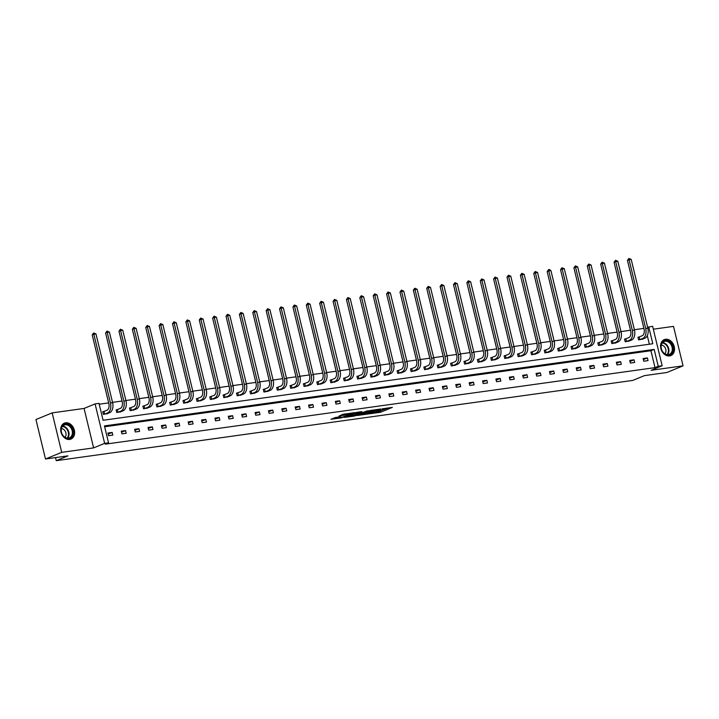 <?xml version="1.0" encoding="UTF-8"?>
<svg xmlns="http://www.w3.org/2000/svg" width="719" height="719" viewBox="0 0 719 719"><rect width="100%" height="100%" fill="white"/><g stroke="black" fill="none" stroke-linecap="round" stroke-linejoin="round"><path stroke-width="1.08" d="M370.132 413.74L380.702 412.221L392.367 407.376L381.969 408.877L384.611 408.841L383.928 409.282L376.055 411.313L378.688 411.268L377.053 412.104L370.132 413.74M65.645 422.799A8.628 6.669 -112.3 0 1 74.12 429.369A8.628 6.669 -112.3 0 1 70.929 439.093A8.628 6.669 -112.3 0 1 69.671 439.435A8.628 6.669 -112.3 0 1 61.196 432.856A8.628 6.669 -112.3 0 1 64.377 423.14A8.628 6.669 -112.3 0 1 65.645 422.799M665.542 339.287A8.628 6.669 -112.3 0 1 674.018 345.866A8.628 6.669 -112.3 0 1 670.836 355.581A8.628 6.669 -112.3 0 1 669.569 355.923A8.628 6.669 -112.3 0 1 661.094 349.353A8.628 6.669 -112.3 0 1 664.275 339.629A8.628 6.669 -112.3 0 1 665.542 339.287M52.163 412.877L61.708 452.341L93.614 447.892L84.069 408.437L52.163 412.877L35.95 419.537L45.495 459.001L67.928 455.873L56.253 460.672L632.738 380.423L644.413 375.633L666.837 372.505L683.05 365.845L673.505 326.381L653.319 329.194M45.495 459.001L61.708 452.341M335.845 417.415L330.938 419.258L341.291 417.883L354.44 412.652L342.612 414.414L338.937 416.148L351.663 413.389L343.547 416.858L338.478 417.856L340.518 416.831L335.845 417.415M647.621 327.289L652.618 326.3L662.163 365.755L651.144 370.285L683.05 365.845M662.163 365.755L658.262 366.304L654.173 349.398L104.453 425.918L108.542 442.823L104.641 443.362L95.088 403.907L98.997 403.359L103.087 420.264L652.807 343.745L648.718 326.839M108.542 442.823L105.298 444.153L655.018 367.634L658.262 366.304M93.614 447.892L104.641 443.362M357.334 415.474L368.955 413.856L380.621 409.012L368.793 410.765L357.334 415.474M354.386 416.058L344.033 417.433L355.698 412.589L361.846 411.619L356.777 413.811L360.012 413.425L367.661 410.792L355.86 415.681L354.305 415.735M55.516 457.608L56.253 460.672M117.071 409.722L116.11 409.857L116.748 412.517L120.972 411.654M143.827 405.992L142.865 406.127L143.512 408.796L147.737 407.934M170.592 402.272L169.63 402.406L170.277 405.067L174.501 404.204M197.357 398.542L196.386 398.677L197.033 401.346L201.257 400.483M224.112 394.821L223.151 394.956L223.798 397.616L228.022 396.753M250.877 391.091L249.915 391.226L250.554 393.895L254.787 393.032M277.642 387.37L276.671 387.505L277.318 390.165L281.542 389.303M304.398 383.64L303.436 383.775L304.083 386.445L308.307 385.582M331.162 379.92L330.201 380.054L330.839 382.715L335.063 381.852M357.918 376.19L356.957 376.325L357.604 378.994L361.828 378.131M384.683 372.469L383.721 372.604L384.368 375.264L388.593 374.401M411.448 368.739L410.477 368.874L411.124 371.543L415.348 370.68M438.204 365.018L437.242 365.153L437.889 367.813L442.113 366.951M464.968 361.289L464.007 361.423L464.645 364.093L468.869 363.23M491.724 357.568L490.762 357.703L491.41 360.363L495.634 359.5M518.489 353.838L517.527 353.973L518.174 356.642L522.398 355.779M545.254 350.117L544.283 350.252L544.93 352.912L549.154 352.058M572.009 346.387L571.048 346.522L571.695 349.191L575.919 348.329M598.774 342.666L597.813 342.801L598.46 345.462L602.684 344.608M625.539 338.937L624.568 339.071L625.215 341.741L629.44 340.878M649.356 344.221L647.289 335.683M643.891 328.394L634.383 329.715M630.509 330.255L621 331.576M617.127 332.115L607.618 333.445M603.753 333.976L594.236 335.306M590.371 335.845L580.853 337.166M576.989 337.705L567.48 339.026M563.606 339.566L554.097 340.896M550.224 341.426L540.715 342.756M536.85 343.296L527.333 344.617M523.468 345.156L513.95 346.477M510.086 347.016L500.577 348.347M496.703 348.877L487.194 350.207M483.321 350.746L473.812 352.067M469.938 352.607L460.43 353.928M456.565 354.467L447.047 355.788M443.183 356.327L433.665 357.658M429.8 358.197L420.291 359.518M416.418 360.057L406.909 361.378M403.035 361.918L393.527 363.239M389.662 363.778L380.144 365.108M376.28 365.647L366.762 366.969M362.897 367.508L353.389 368.829M349.515 369.368L340.006 370.689M336.132 371.229L326.624 372.559M322.759 373.098L313.241 374.419M309.377 374.959L299.859 376.28M295.994 376.819L286.486 378.14M282.612 378.679L273.103 380.009M269.23 380.549L259.721 381.87M255.856 382.409L246.338 383.73M242.474 384.27L232.956 385.591M229.091 386.13L219.583 387.46M215.709 387.999L206.2 389.321M202.327 389.86L192.818 391.181M188.944 391.72L179.435 393.041M175.571 393.581L166.053 394.911M162.188 395.45L152.671 396.771M148.806 397.31L139.297 398.632M135.424 399.171L125.915 400.492M122.041 401.031L112.532 402.361M108.668 402.892L99.195 404.213M638.912 337.076L637.951 337.211L638.598 339.88L642.822 339.017M612.157 340.806L611.195 340.941L611.833 343.601L616.057 342.738M585.392 344.527L584.43 344.662L585.077 347.331L589.301 346.468M558.627 348.257L557.665 348.391L558.312 351.052L562.537 350.189M531.871 351.977L530.91 352.112L531.548 354.782L535.781 353.919M505.106 355.707L504.145 355.833L504.792 358.502L509.016 357.64M478.351 359.428L477.38 359.563L478.027 362.232L482.251 361.369M451.586 363.158L450.624 363.284L451.271 365.953L455.495 365.09M424.821 366.879L423.859 367.014L424.507 369.683L428.731 368.82M398.065 370.609L397.104 370.734L397.742 373.404L401.966 372.541M371.301 374.329L370.339 374.464L370.986 377.133L375.21 376.271M344.545 378.05L343.574 378.185L344.221 380.854L348.445 379.992M317.78 381.78L316.818 381.915L317.465 384.584L321.69 383.721M291.015 385.501L290.054 385.636L290.701 388.305L294.925 387.442M264.259 389.231L263.298 389.365L263.936 392.035L268.16 391.172M237.495 392.951L236.533 393.086L237.18 395.756L241.404 394.893M210.73 396.681L209.768 396.816L210.415 399.485L214.639 398.623M183.974 400.402L183.012 400.537L183.651 403.206L187.875 402.343M157.209 404.132L156.248 404.267L156.895 406.927L161.119 406.073M130.454 407.853L129.483 407.988L130.13 410.657L134.354 409.794M103.689 411.583L102.727 411.717L103.374 414.378L107.598 413.524M84.069 408.437L95.088 403.907M655.018 367.634L650.929 350.728L104.659 426.771M650.929 350.728L654.173 349.398M107.886 433.045L112.173 432.452L112.82 435.112L108.533 435.714L107.886 433.045M121.268 431.184L125.555 430.582L126.202 433.251L121.915 433.854L121.268 431.184M134.651 429.324L138.938 428.722L139.585 431.391L135.289 431.984L134.651 429.324M148.024 427.454L152.32 426.861L152.958 429.531L148.671 430.124L148.024 427.454M161.407 425.594L165.694 425.001L166.341 427.661L162.054 428.263L161.407 425.594M174.789 423.734L179.076 423.132L179.723 425.801L175.436 426.403L174.789 423.734M188.171 421.873L192.458 421.271L193.105 423.94L188.818 424.534L188.171 421.873M201.554 420.004L205.841 419.411L206.488 422.08L202.192 422.673L201.554 420.004M214.927 418.143L219.223 417.55L219.861 420.211L215.574 420.813L214.927 418.143M228.309 416.283L232.597 415.681L233.244 418.35L228.957 418.952L228.309 416.283M241.692 414.423L245.979 413.82L246.626 416.49L242.339 417.083L241.692 414.423M255.074 412.553L259.361 411.96L260.008 414.629L255.721 415.223L255.074 412.553M268.457 410.693L272.744 410.1L273.391 412.76L269.095 413.362L268.457 410.693M281.83 408.832L286.126 408.239L286.764 410.9L282.477 411.502L281.83 408.832M295.212 406.972L299.499 406.37L300.147 409.039L295.86 409.632L295.212 406.972M308.595 405.103L312.882 404.509L313.529 407.179L309.242 407.772L308.595 405.103M321.977 403.242L326.264 402.649L326.911 405.309L322.624 405.911L321.977 403.242M335.36 401.382L339.647 400.789L340.294 403.449L335.998 404.051L335.36 401.382M348.742 399.521L353.029 398.919L353.667 401.588L349.38 402.182L348.742 399.521M362.115 397.652L366.411 397.059L367.05 399.728L362.762 400.321L362.115 397.652M375.498 395.792L379.785 395.198L380.432 397.859L376.145 398.461L375.498 395.792M388.88 393.931L393.167 393.338L393.814 395.998L389.527 396.6L388.88 393.931M402.263 392.071L406.55 391.469L407.197 394.138L402.91 394.731L402.263 392.071M415.645 390.21L419.932 389.608L420.579 392.277L416.283 392.871L415.645 390.21M429.018 388.341L433.314 387.748L433.952 390.417L429.665 391.01L429.018 388.341M442.401 386.48L446.688 385.887L447.335 388.548L443.048 389.15L442.401 386.48M455.783 384.62L460.07 384.018L460.717 386.687L456.43 387.28L455.783 384.62M469.165 382.76L473.453 382.157L474.1 384.827L469.813 385.42L469.165 382.76M482.548 380.89L486.835 380.297L487.482 382.966L483.186 383.56L482.548 380.89M495.921 379.03L500.217 378.437L500.855 381.097L496.568 381.699L495.921 379.03M509.304 377.169L513.591 376.567L514.238 379.237L509.951 379.83L509.304 377.169M522.686 375.309L526.973 374.707L527.62 377.376L523.333 377.969L522.686 375.309M536.068 373.44L540.355 372.846L541.003 375.516L536.716 376.109L536.068 373.44M549.451 371.579L553.738 370.986L554.385 373.646L550.089 374.248L549.451 371.579M562.824 369.719L567.12 369.117L567.758 371.786L563.471 372.388L562.824 369.719M576.207 367.858L580.494 367.256L581.141 369.926L576.854 370.519L576.207 367.858M589.589 365.989L593.876 365.396L594.523 368.065L590.236 368.658L589.589 365.989M602.971 364.129L607.258 363.535L607.906 366.196L603.618 366.798L602.971 364.129M616.354 362.268L620.641 361.666L621.288 364.335L616.992 364.937L616.354 362.268M629.736 360.408L634.023 359.806L634.661 362.475L630.374 363.068L629.736 360.408M643.11 358.538L647.406 357.945L648.044 360.614L643.757 361.208L643.11 358.538M647.406 357.945L643.37 359.599M634.023 359.806L629.988 361.468M620.641 361.666L616.605 363.329M607.258 363.535L603.223 365.189M593.876 365.396L589.85 367.05M580.494 367.256L576.467 368.919M567.12 369.117L563.085 370.779M553.738 370.986L549.702 372.64M540.355 372.846L536.32 374.5M526.973 374.707L522.947 376.37M513.591 376.567L509.564 378.23M500.217 378.437L496.182 380.09M486.835 380.297L482.8 381.951M473.453 382.157L469.417 383.811M460.07 384.018L456.044 385.681M446.688 385.887L442.661 387.541M433.314 387.748L429.279 389.401M419.932 389.608L415.897 391.262M406.55 391.469L402.514 393.131M393.167 393.338L389.132 394.992M379.785 395.198L375.758 396.852M366.411 397.059L362.376 398.712M353.029 398.919L348.994 400.582M339.647 400.789L335.611 402.442M326.264 402.649L322.229 404.303M312.882 404.509L308.855 406.163M299.499 406.37L295.473 408.033M286.126 408.239L282.091 409.893M272.744 410.1L268.708 411.753M259.361 411.96L255.326 413.614M245.979 413.82L241.952 415.483M232.597 415.681L228.57 417.344M219.223 417.55L215.188 419.204M205.841 419.411L201.805 421.064M192.458 421.271L188.423 422.934M179.076 423.132L175.05 424.794M165.694 425.001L161.667 426.655M152.32 426.861L148.285 428.515M138.938 428.722L134.902 430.384M125.555 430.582L121.52 432.245M112.173 432.452L108.147 434.105M378.176 411.645L388.476 407.853M360.758 414.063L364.731 413.515M367.445 414L378.679 409.506L372.433 410.882L365.567 413.704L364.884 414.144L367.445 414M364.884 414.144L364.623 413.083L365.306 412.634L371.049 410.279M351.438 415.366L347.663 415.888M357.954 412.104L356.516 412.742L356.777 413.811M352.166 415.654L356.678 415.025L359.545 413.793L352.166 415.654L351.915 414.584L351.339 414.953L351.6 416.022M351.915 414.584L356.588 413.039M342.145 414.602L344.868 413.919M334.623 417.703L338.316 417.191M637.987 337.373L642.121 335.791A5.527 3.442 -97.9 0 0 644.071 329.122L627.444 260.386L628.882 258.445L631.201 259.424L647.837 328.161A8.295 5.159 82.1 0 1 644.907 338.155L641.923 339.413M631.201 259.424L629.062 259.721L645.689 328.457A8.295 5.159 82.1 0 1 642.759 338.46L639.559 339.745M628.882 258.445L629.062 259.721L627.444 260.386M639.227 336.977L639.874 339.647M624.613 339.233L628.739 337.651A5.527 3.442 -97.9 0 0 630.689 330.992L614.062 262.255L615.5 260.314L617.828 261.285L634.455 330.021A8.295 5.159 82.1 0 1 631.525 340.024L628.541 341.273M617.828 261.285L615.68 261.59L632.307 330.327A8.295 5.159 82.1 0 1 629.386 340.321L626.177 341.606M615.5 260.314L615.68 261.59L614.062 262.255M625.845 338.838L626.492 341.507M611.231 341.094L615.356 339.521A5.527 3.442 -97.9 0 0 617.306 332.852L600.68 264.116L602.118 262.174L604.445 263.154L621.072 331.89A8.295 5.159 82.1 0 1 618.142 341.885L615.158 343.143M604.445 263.154L602.297 263.451L618.933 332.187A8.295 5.159 82.1 0 1 616.003 342.181L612.804 343.466M602.118 262.174L602.297 263.451L600.68 264.116M612.462 340.707L613.109 343.367M671.178 343.52A7.46 5.77 -112.3 0 1 671.438 353.649A7.46 5.77 -112.3 0 1 662.891 352.121A7.46 5.77 -112.3 0 1 662.63 341.992A7.46 5.77 -112.3 0 1 671.178 343.52M662.873 351.933A6.911 5.348 67.7 0 0 669.335 354.35A6.911 5.348 67.7 0 0 670.548 343.979A6.911 5.348 67.7 0 0 664.086 341.561A6.911 5.348 67.7 0 0 662.873 351.933M661.291 345.12A4.916 3.802 -112.3 0 1 664.707 347.07A4.916 3.802 -112.3 0 1 664.85 353.775M670.081 355.824A8.574 6.624 67.7 0 0 670.297 355.743A8.574 6.624 67.7 0 0 671.798 342.882A8.574 6.624 67.7 0 0 663.781 339.898A8.574 6.624 67.7 0 0 663.574 339.988M71.28 427.032A7.46 5.77 -112.3 0 1 71.54 437.161A7.46 5.77 -112.3 0 1 62.993 435.624A7.46 5.77 -112.3 0 1 62.733 425.495A7.46 5.77 -112.3 0 1 71.28 427.032M62.975 435.435A6.911 5.348 67.7 0 0 69.437 437.853A6.911 5.348 67.7 0 0 70.651 427.481A6.911 5.348 67.7 0 0 64.189 425.064A6.911 5.348 67.7 0 0 62.975 435.435M61.394 428.632A4.916 3.802 -112.3 0 1 64.809 430.573A4.916 3.802 -112.3 0 1 64.953 437.278M70.183 439.336A8.574 6.624 67.7 0 0 70.39 439.255A8.574 6.624 67.7 0 0 71.891 426.394A8.574 6.624 67.7 0 0 63.883 423.401A8.574 6.624 67.7 0 0 63.667 423.491M597.849 342.954L601.974 341.381A5.527 3.442 -97.9 0 0 603.924 334.712L587.297 265.976L588.744 264.035L591.063 265.014L607.69 333.751A8.295 5.159 82.1 0 1 604.769 343.745L601.776 345.003M591.063 265.014L588.915 265.311L605.551 334.047A8.295 5.159 82.1 0 1 602.621 344.042L599.421 345.336M588.744 264.035L588.915 265.311L587.297 265.976M599.089 342.568L599.727 345.237M584.466 344.823L588.591 343.242A5.527 3.442 -97.9 0 0 590.551 336.573L573.915 267.836L575.362 265.895L577.681 266.875L594.307 335.611A8.295 5.159 82.1 0 1 591.386 345.605L588.403 346.864M577.681 266.875L575.542 267.171L592.168 335.908A8.295 5.159 82.1 0 1 589.238 345.911L586.039 347.196M575.362 265.895L575.542 267.171L573.915 267.836M585.706 344.428L586.353 347.097M571.084 346.684L575.218 345.102A5.527 3.442 -97.9 0 0 577.168 338.442L560.532 269.706L561.979 267.765L564.298 268.735L580.934 337.472A8.295 5.159 82.1 0 1 578.004 347.475L575.02 348.724M564.298 268.735L562.159 269.041L578.786 337.777A8.295 5.159 82.1 0 1 575.856 347.771L572.657 349.057M561.979 267.765L562.159 269.041L560.532 269.706M572.324 346.288L572.971 348.958M557.71 348.544L561.836 346.962A5.527 3.442 -97.9 0 0 563.786 340.303L547.159 271.566L548.597 269.625L549.46 269.499L550.925 270.605L567.552 339.341A8.295 5.159 82.1 0 1 564.622 349.335L561.638 350.593M550.925 270.605L548.777 270.901L565.404 339.638A8.295 5.159 82.1 0 1 562.483 349.632L559.274 350.917M548.597 269.625L548.777 270.901L547.159 271.566M558.942 348.158L559.589 350.818M544.328 350.405L548.453 348.832A5.527 3.442 -97.9 0 0 550.403 342.163L533.777 273.427L535.215 271.485L537.542 272.465L554.169 341.201A8.295 5.159 82.1 0 1 551.239 351.196L548.255 352.454M537.542 272.465L535.394 272.762L552.021 341.498A8.295 5.159 82.1 0 1 549.1 351.492L545.892 352.786M535.215 271.485L535.394 272.762L533.777 273.427M545.559 350.018L546.206 352.687M530.946 352.274L535.071 350.692A5.527 3.442 -97.9 0 0 537.021 344.024L520.394 275.287L521.841 273.346L524.16 274.325L540.787 343.062A8.295 5.159 82.1 0 1 537.857 353.056L534.873 354.314M524.16 274.325L522.012 274.622L538.648 343.358A8.295 5.159 82.1 0 1 535.718 353.362L532.518 354.647M521.841 273.346L522.012 274.622L520.394 275.287M532.186 351.879L532.824 354.548M517.563 354.134L521.688 352.553A5.527 3.442 -97.9 0 0 523.639 345.893L507.012 277.157L508.459 275.206L510.778 276.186L527.404 344.922A8.295 5.159 82.1 0 1 524.484 354.925L521.5 356.175M510.778 276.186L508.639 276.482L525.265 345.228A8.295 5.159 82.1 0 1 522.336 355.222L519.136 356.507M508.459 275.206L508.639 276.482L507.012 277.157M518.803 353.739L519.451 356.408M504.181 355.995L508.306 354.413A5.527 3.442 -97.9 0 0 510.265 347.753L493.629 279.017L495.076 277.076L497.395 278.055L514.031 346.792A8.295 5.159 82.1 0 1 511.101 356.786L508.117 358.044M497.395 278.055L495.256 278.352L511.883 347.088A8.295 5.159 82.1 0 1 508.953 357.082L505.754 358.368M495.076 277.076L495.256 278.352L493.629 279.017M505.421 355.608L506.068 358.269M490.807 357.855L494.933 356.282A5.527 3.442 -97.9 0 0 496.883 349.614L480.256 280.877L481.694 278.936L484.022 279.916L500.649 348.652A8.295 5.159 82.1 0 1 497.719 358.646L494.735 359.904M484.022 279.916L481.874 280.212L498.501 348.949A8.295 5.159 82.1 0 1 495.571 358.943L492.371 360.228M481.694 278.936L481.874 280.212L480.256 280.877M492.039 357.469L492.686 360.129M477.425 359.725L481.55 358.143A5.527 3.442 -97.9 0 0 483.501 351.474L466.874 282.738L468.312 280.796L470.639 281.776L487.266 350.513A8.295 5.159 82.1 0 1 484.336 360.507L481.353 361.765M470.639 281.776L468.491 282.073L485.118 350.809A8.295 5.159 82.1 0 1 482.197 360.812L478.989 362.097M468.312 280.796L468.491 282.073L466.874 282.738M478.656 359.329L479.303 361.999M464.043 361.585L468.168 360.003A5.527 3.442 -97.9 0 0 470.118 353.344L453.491 284.607L454.938 282.657L457.257 283.637L473.884 352.373A8.295 5.159 82.1 0 1 470.954 362.376L467.97 363.625M457.257 283.637L455.109 283.933L471.745 352.678A8.295 5.159 82.1 0 1 468.815 362.673L465.615 363.958M454.938 282.657L455.109 283.933L453.491 284.607M465.283 361.19L465.921 363.859M450.66 363.446L454.785 361.864A5.527 3.442 -97.9 0 0 456.736 355.204L440.109 286.468L441.556 284.526L443.875 285.497L460.502 354.242A8.295 5.159 82.1 0 1 457.581 364.236L454.597 365.495M443.875 285.497L441.736 285.803L458.363 354.539A8.295 5.159 82.1 0 1 455.433 364.533L452.233 365.818M441.556 284.526L441.736 285.803L440.109 286.468M451.9 363.059L452.548 365.719M437.278 365.306L441.403 363.733A5.527 3.442 -97.9 0 0 443.362 357.064L426.727 288.328L428.173 286.387L430.492 287.366L447.128 356.103A8.295 5.159 82.1 0 1 444.198 366.097L441.214 367.355M430.492 287.366L428.353 287.663L444.98 356.399A8.295 5.159 82.1 0 1 442.05 366.393L438.851 367.679M428.173 286.387L428.353 287.663L426.727 288.328M438.518 364.919L439.165 367.58M423.895 367.175L428.03 365.594A5.527 3.442 -97.9 0 0 429.98 358.925L413.353 290.188L414.791 288.247L417.119 289.227L433.746 357.963A8.295 5.159 82.1 0 1 430.816 367.957L427.832 369.215M417.119 289.227L414.971 289.523L431.598 358.26A8.295 5.159 82.1 0 1 428.668 368.263L425.468 369.548M414.791 288.247L414.971 289.523L413.353 290.188M425.136 366.78L425.783 369.449M410.522 369.036L414.647 367.454A5.527 3.442 -97.9 0 0 416.598 360.794L399.971 292.058L401.409 290.108L403.736 291.087L420.363 359.824A8.295 5.159 82.1 0 1 417.433 369.827L414.45 371.076M403.736 291.087L401.588 291.384L418.215 360.12A8.295 5.159 82.1 0 1 415.294 370.123L412.086 371.408M401.409 290.108L401.588 291.384L399.971 292.058M411.753 368.64L412.4 371.31M397.14 370.896L401.265 369.314A5.527 3.442 -97.9 0 0 403.215 362.655L386.588 293.918L388.026 291.977L390.354 292.948L406.981 361.693A8.295 5.159 82.1 0 1 404.051 371.687L401.067 372.945M390.354 292.948L388.206 293.253L404.842 361.99A8.295 5.159 82.1 0 1 401.912 371.984L398.712 373.269M388.026 291.977L388.206 293.253L386.588 293.918M398.38 370.51L399.018 373.17M383.757 372.757L387.883 371.184A5.527 3.442 -97.9 0 0 389.833 364.515L373.206 295.779L374.653 293.837L376.972 294.817L393.599 363.553A8.295 5.159 82.1 0 1 390.678 373.547L387.694 374.806M376.972 294.817L374.833 295.114L391.46 363.85A8.295 5.159 82.1 0 1 388.53 373.844L385.33 375.129M374.653 293.837L374.833 295.114L373.206 295.779M384.998 372.37L385.645 375.03M370.375 374.626L374.5 373.044A5.527 3.442 -97.9 0 0 376.459 366.375L359.824 297.639L361.271 295.698L363.589 296.677L380.225 365.414A8.295 5.159 82.1 0 1 377.295 375.408L374.311 376.666M363.589 296.677L361.45 296.974L378.077 365.71A8.295 5.159 82.1 0 1 375.147 375.713L371.948 376.999M361.271 295.698L361.45 296.974L359.824 297.639M371.615 374.231L372.262 376.9M356.992 376.486L361.127 374.905A5.527 3.442 -97.9 0 0 363.077 368.245L346.45 299.508L347.888 297.558L350.207 298.538L366.843 367.274A8.295 5.159 82.1 0 1 363.913 377.277L360.929 378.527M350.207 298.538L348.068 298.834L364.695 367.571A8.295 5.159 82.1 0 1 361.765 377.574L358.565 378.859M347.888 297.558L348.068 298.834L346.45 299.508M358.233 376.091L358.88 378.76M343.619 378.347L347.744 376.765A5.527 3.442 -97.9 0 0 349.695 370.105L333.068 301.369L334.506 299.428L336.834 300.398L353.46 369.135A8.295 5.159 82.1 0 1 350.53 379.138L347.547 380.396M336.834 300.398L334.686 300.704L351.312 369.44A8.295 5.159 82.1 0 1 348.391 379.434L345.183 380.719M334.506 299.428L334.686 300.704L333.068 301.369M344.85 377.951L345.497 380.621M330.237 380.207L334.362 378.634A5.527 3.442 -97.9 0 0 336.312 371.966L319.685 303.229L321.123 301.288L323.451 302.268L340.078 371.004A8.295 5.159 82.1 0 1 337.148 380.998L334.164 382.256M323.451 302.268L321.303 302.564L337.939 371.301A8.295 5.159 82.1 0 1 335.009 381.295L331.81 382.58M321.123 301.288L321.303 302.564L319.685 303.229M331.468 379.821L332.115 382.481M316.854 382.077L320.98 380.495A5.527 3.442 -97.9 0 0 322.93 373.826L306.303 305.09L307.75 303.148L310.069 304.128L326.696 372.864A8.295 5.159 82.1 0 1 323.775 382.859L320.791 384.117M310.069 304.128L307.921 304.425L324.557 373.161A8.295 5.159 82.1 0 1 321.627 383.164L318.427 384.449M307.75 303.148L307.921 304.425L306.303 305.09M318.095 381.681L318.733 384.35M303.472 383.937L307.597 382.355A5.527 3.442 -97.9 0 0 309.556 375.695L292.921 306.95L294.368 305.009L296.686 305.988L313.313 374.725A8.295 5.159 82.1 0 1 310.392 384.728L307.408 385.977M296.686 305.988L294.547 306.285L311.174 375.021A8.295 5.159 82.1 0 1 308.244 385.024L305.045 386.31M294.368 305.009L294.547 306.285L292.921 306.95M304.712 383.542L305.359 386.211M290.09 385.797L294.224 384.216A5.527 3.442 -97.9 0 0 296.174 377.556L279.538 308.819L280.985 306.878L283.304 307.849L299.94 376.585A8.295 5.159 82.1 0 1 297.01 386.588L294.026 387.847M283.304 307.849L281.165 308.154L297.792 376.891A8.295 5.159 82.1 0 1 294.862 386.885L291.662 388.17M280.985 306.878L281.165 308.154L279.538 308.819M291.33 385.402L291.977 388.071M276.716 387.658L280.841 386.085A5.527 3.442 -97.9 0 0 282.792 379.416L266.165 310.68L267.603 308.739L269.931 309.718L286.557 378.455A8.295 5.159 82.1 0 1 283.628 388.449L280.644 389.707M269.931 309.718L267.783 310.015L284.409 378.751A8.295 5.159 82.1 0 1 281.488 388.745L278.28 390.031M267.603 308.739L267.783 310.015L266.165 310.68M277.947 387.271L278.595 389.932M263.334 389.518L267.459 387.945A5.527 3.442 -97.9 0 0 269.409 381.277L252.782 312.54L254.22 310.599L256.548 311.579L273.175 380.315A8.295 5.159 82.1 0 1 270.245 390.309L267.261 391.567M256.548 311.579L254.4 311.875L271.027 380.612A8.295 5.159 82.1 0 1 268.106 390.615L264.898 391.9M254.22 310.599L254.4 311.875L252.782 312.54M264.565 389.132L265.212 391.801M249.951 391.388L254.077 389.806A5.527 3.442 -97.9 0 0 256.027 383.146L239.4 314.401L240.847 312.459L243.166 313.439L259.793 382.175A8.295 5.159 82.1 0 1 256.863 392.179L253.879 393.428M243.166 313.439L241.018 313.736L257.654 382.472A8.295 5.159 82.1 0 1 254.724 392.475L251.524 393.76M240.847 312.459L241.018 313.736L239.4 314.401M251.192 390.992L251.83 393.661M236.569 393.248L240.694 391.666A5.527 3.442 -97.9 0 0 242.654 385.007L226.018 316.27L227.465 314.329L229.783 315.299L246.41 384.036A8.295 5.159 82.1 0 1 243.489 394.039L240.506 395.297M229.783 315.299L227.644 315.605L244.271 384.341A8.295 5.159 82.1 0 1 241.341 394.336L238.142 395.621M227.465 314.329L227.644 315.605L226.018 316.27M237.809 392.853L238.456 395.522M223.187 395.108L227.321 393.536A5.527 3.442 -97.9 0 0 229.271 386.867L212.635 318.131L214.082 316.189L216.401 317.169L233.037 385.905A8.295 5.159 82.1 0 1 230.107 395.899L227.123 397.158M216.401 317.169L214.262 317.465L230.889 386.202A8.295 5.159 82.1 0 1 227.959 396.196L224.759 397.481M214.082 316.189L214.262 317.465L212.635 318.131M224.427 394.722L225.074 397.382M209.813 396.969L213.938 395.396A5.527 3.442 -97.9 0 0 215.889 388.727L199.262 319.991L200.7 318.05L203.028 319.029L219.655 387.766A8.295 5.159 82.1 0 1 216.725 397.76L213.741 399.018M203.028 319.029L200.88 319.326L217.506 388.062A8.295 5.159 82.1 0 1 214.577 398.056L211.377 399.351M200.7 318.05L200.88 319.326L199.262 319.991M211.044 396.582L211.692 399.252M196.431 398.838L200.556 397.256A5.527 3.442 -97.9 0 0 202.506 390.588L185.879 321.851L187.317 319.91L189.645 320.89L206.272 389.626A8.295 5.159 82.1 0 1 203.342 399.629L200.358 400.878M189.645 320.89L187.497 321.186L204.124 389.923A8.295 5.159 82.1 0 1 201.203 399.926L197.995 401.211M187.317 319.91L187.497 321.186L185.879 321.851M197.662 398.443L198.309 401.112M183.048 400.699L187.174 399.117A5.527 3.442 -97.9 0 0 189.124 392.457L172.497 323.721L173.944 321.779L176.263 322.75L192.89 391.487A8.295 5.159 82.1 0 1 189.96 401.49L186.976 402.739M176.263 322.75L174.115 323.056L190.751 391.792A8.295 5.159 82.1 0 1 187.821 401.786L184.621 403.071M173.944 321.779L174.115 323.056L172.497 323.721M184.289 400.303L184.927 402.973M169.666 402.559L173.791 400.986A5.527 3.442 -97.9 0 0 175.742 394.318L159.115 325.581L160.562 323.64L162.88 324.62L179.507 393.356A8.295 5.159 82.1 0 1 176.586 403.35L173.603 404.608M162.88 324.62L160.741 324.916L177.368 393.653A8.295 5.159 82.1 0 1 174.438 403.647L171.239 404.932M160.562 323.64L160.741 324.916L159.115 325.581M170.906 402.173L171.553 404.833M156.284 404.42L160.409 402.847A5.527 3.442 -97.9 0 0 162.368 396.178L145.732 327.442L147.179 325.5L149.498 326.48L166.134 395.216A8.295 5.159 82.1 0 1 163.204 405.21L160.22 406.469M149.498 326.48L147.359 326.777L163.986 395.513A8.295 5.159 82.1 0 1 161.056 405.507L157.856 406.801M147.179 325.5L147.359 326.777L145.732 327.442M157.524 404.033L158.171 406.702M142.901 406.289L147.036 404.707A5.527 3.442 -97.9 0 0 148.986 398.038L132.359 329.302L133.797 327.361L136.125 328.34L152.752 397.077A8.295 5.159 82.1 0 1 149.822 407.071L146.838 408.329M136.125 328.34L133.977 328.637L150.604 397.373A8.295 5.159 82.1 0 1 147.674 407.376L144.474 408.662M133.797 327.361L133.977 328.637L132.359 329.302M144.142 405.893L144.789 408.563M129.528 408.149L133.653 406.568A5.527 3.442 -97.9 0 0 135.603 399.908L118.977 331.171L120.415 329.23L122.742 330.201L139.369 398.937A8.295 5.159 82.1 0 1 136.439 408.94L133.455 410.19M122.742 330.201L120.594 330.506L137.221 399.243A8.295 5.159 82.1 0 1 134.3 409.237L131.092 410.522M120.415 329.23L120.594 330.506L118.977 331.171M130.759 407.754L131.406 410.423M116.145 410.01L120.271 408.437A5.527 3.442 -97.9 0 0 122.221 401.768L105.594 333.032L107.032 331.091L109.36 332.07L125.987 400.807A8.295 5.159 82.1 0 1 123.057 410.801L120.073 412.059M109.36 332.07L107.212 332.367L123.848 401.103A8.295 5.159 82.1 0 1 120.918 411.097L117.718 412.382M107.032 331.091L107.212 332.367L105.594 333.032M117.386 409.623L118.024 412.284M102.763 411.87L106.888 410.297A5.527 3.442 -97.9 0 0 108.839 403.629L92.212 334.892L93.659 332.951L95.978 333.931L112.604 402.667A8.295 5.159 82.1 0 1 109.683 412.661L106.7 413.919M95.978 333.931L93.838 334.227L110.465 402.964A8.295 5.159 82.1 0 1 107.535 412.958L104.336 414.252M93.659 332.951L93.838 334.227L92.212 334.892M104.003 411.484L104.65 414.153M380.441 411.151L380.702 412.221M378.967 411.529L379.219 412.598M372.253 410.109L372.433 410.882M365.306 412.634L365.567 413.704M356.732 412.607L356.992 413.668M356.049 413.11L356.3 414.18M354.566 413.497L354.827 414.557M338.928 416.993L339.044 417.487M346.423 413.704L346.585 414.387M344.401 414.108L344.662 415.178M342.927 414.495L343.188 415.555M644.907 338.155L642.759 338.46M647.837 328.161L645.689 328.457M631.525 340.024L629.386 340.321M634.455 330.021L632.307 330.327M618.142 341.885L616.003 342.181M621.072 331.89L618.933 332.187M662.559 342.639A6.911 5.348 -112.3 0 1 667.169 345.363A6.911 5.348 -112.3 0 1 667.493 354.656M667.034 354.611A6.687 5.168 67.7 0 0 666.72 345.623A6.687 5.168 67.7 0 0 662.262 342.99M62.652 426.142A6.911 5.348 -112.3 0 1 67.271 428.866A6.911 5.348 -112.3 0 1 67.595 438.159M67.137 438.114A6.687 5.168 67.7 0 0 66.822 429.135A6.687 5.168 67.7 0 0 62.364 426.502M604.769 343.745L602.621 344.042M607.69 333.751L605.551 334.047M591.386 345.605L589.238 345.911M594.307 335.611L592.168 335.908M578.004 347.475L575.856 347.771M580.934 337.472L578.786 337.777M564.622 349.335L562.483 349.632M567.552 339.341L565.404 339.638M551.239 351.196L549.1 351.492M554.169 341.201L552.021 341.498M537.857 353.056L535.718 353.362M540.787 343.062L538.648 343.358M524.484 354.925L522.336 355.222M527.404 344.922L525.265 345.228M511.101 356.786L508.953 357.082M514.031 346.792L511.883 347.088M497.719 358.646L495.571 358.943M500.649 348.652L498.501 348.949M484.336 360.507L482.197 360.812M487.266 350.513L485.118 350.809M470.954 362.376L468.815 362.673M473.884 352.373L471.745 352.678M457.581 364.236L455.433 364.533M460.502 354.242L458.363 354.539M444.198 366.097L442.05 366.393M447.128 356.103L444.98 356.399M430.816 367.957L428.668 368.263M433.746 357.963L431.598 358.26M417.433 369.827L415.294 370.123M420.363 359.824L418.215 360.12M404.051 371.687L401.912 371.984M406.981 361.693L404.842 361.99M390.678 373.547L388.53 373.844M393.599 363.553L391.46 363.85M377.295 375.408L375.147 375.713M380.225 365.414L378.077 365.71M363.913 377.277L361.765 377.574M366.843 367.274L364.695 367.571M350.53 379.138L348.391 379.434M353.46 369.135L351.312 369.44M337.148 380.998L335.009 381.295M340.078 371.004L337.939 371.301M323.775 382.859L321.627 383.164M326.696 372.864L324.557 373.161M310.392 384.728L308.244 385.024M313.313 374.725L311.174 375.021M297.01 386.588L294.862 386.885M299.94 376.585L297.792 376.891M283.628 388.449L281.488 388.745M286.557 378.455L284.409 378.751M270.245 390.309L268.106 390.615M273.175 380.315L271.027 380.612M256.863 392.179L254.724 392.475M259.793 382.175L257.654 382.472M243.489 394.039L241.341 394.336M246.41 384.036L244.271 384.341M230.107 395.899L227.959 396.196M233.037 385.905L230.889 386.202M216.725 397.76L214.577 398.056M219.655 387.766L217.506 388.062M203.342 399.629L201.203 399.926M206.272 389.626L204.124 389.923M189.96 401.49L187.821 401.786M192.89 391.487L190.751 391.792M176.586 403.35L174.438 403.647M179.507 393.356L177.368 393.653M163.204 405.21L161.056 405.507M166.134 395.216L163.986 395.513M149.822 407.071L147.674 407.376M152.752 397.077L150.604 397.373M136.439 408.94L134.3 409.237M139.369 398.937L137.221 399.243M123.057 410.801L120.918 411.097M125.987 400.807L123.848 401.103M109.683 412.661L107.535 412.958M112.604 402.667L110.465 402.964M338.289 417.074L338.478 417.856"/></g></svg>
